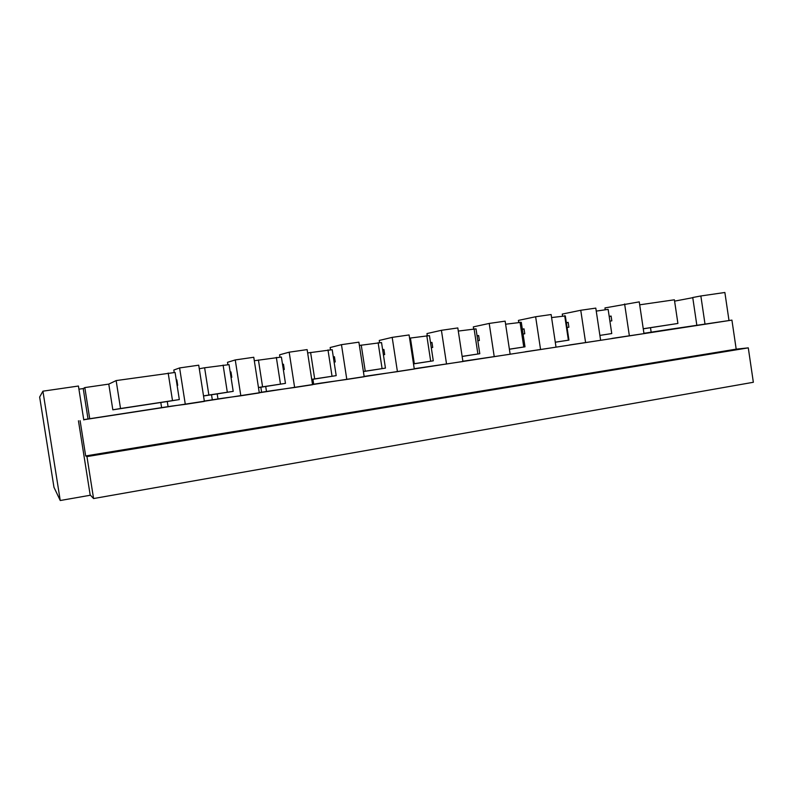 <?xml version="1.0" encoding="UTF-8"?>
<svg xmlns="http://www.w3.org/2000/svg" width="793" height="793" viewBox="0 0 793 793"><rect width="100%" height="100%" fill="white"/><g stroke="black" fill="none" stroke-linecap="round" stroke-linejoin="round"><path stroke-width="1.19" d="M174.202 372.532L173.816 370.044L179.605 367.932L185.304 404.351L171.615 406.095M169.692 406.393L168.443 406.591M179.605 367.932L198.726 365.186L204.376 401.407L185.304 404.351M177.117 385.477L177.691 385.329L176.839 379.877L176.274 380.045M176.879 380.085L176.294 380.174M227.878 364.73L227.502 362.312L235.253 359.933L240.824 395.786L222.684 398.225M220.127 398.621L218.462 398.879M235.253 359.933L253.77 357.266L259.301 392.931L240.824 395.786M231.041 377.458L231.804 377.29L230.971 371.927L230.208 372.115M231.001 372.125L230.228 372.244M279.959 357.157L279.592 354.808L289.177 352.181L294.629 387.48L272.306 390.582M269.154 391.068L267.092 391.385M289.177 352.181L307.129 349.604L312.551 384.724L294.629 387.48M283.349 369.697L284.291 369.488L283.478 364.205L282.536 364.423M283.507 364.403L282.546 364.542M330.503 349.792L330.156 347.522L341.466 344.668L346.809 379.441L320.541 383.148M316.833 383.713L314.405 384.09M341.466 344.668L358.882 342.16L364.185 376.754L346.809 379.441M334.111 362.153L335.231 361.925L334.428 356.721L333.318 356.959M334.458 356.909L333.338 357.078M379.589 342.616L379.262 340.445L392.188 337.372L397.422 371.63L367.446 375.912M392.188 337.372L409.089 334.943L414.283 369.032L397.422 371.63M383.406 354.828L384.684 354.58L383.901 349.445L382.632 349.713M383.931 349.644L382.642 349.832M427.278 335.627L426.971 333.566L441.414 330.304L457.819 327.945L462.914 361.529L414.233 368.705M441.414 330.304L446.548 364.056M431.293 347.711L432.72 347.443L431.947 342.388L430.53 342.675M431.977 342.576L430.549 342.784M473.629 328.847L473.332 326.885L489.212 323.435L505.141 321.145L510.147 354.243L462.874 361.241M489.212 323.435L494.237 356.701M477.832 340.802L479.388 340.514L478.635 335.518L477.079 335.826M478.665 335.707L477.099 335.945M518.711 322.325L518.424 320.392L535.632 316.754L551.125 314.534L556.022 347.165L525.303 351.775M535.632 316.754L540.568 349.554M523.073 334.081L524.768 333.774L524.024 328.847L522.329 329.174M524.054 329.036L522.349 329.283M562.564 315.981L562.277 314.078L580.754 310.271L595.801 308.11L600.618 340.296L569.225 345.005M580.754 310.271L585.601 342.606M567.074 327.539L568.888 327.212L568.165 322.364L566.351 322.701M568.185 322.543L566.361 322.81M605.228 309.805L604.95 307.922L639.247 301.865L643.975 333.605L611.958 338.413M624.616 303.967L629.374 335.855M609.896 321.175L611.819 320.838L611.096 316.05L609.183 316.407M611.125 316.229L609.202 316.516M233.201 391.355L229.048 364.641L204.614 367.774L208.866 395.043L233.201 391.355L217.183 393.913L217.966 398.958M227.313 392.228L223.101 365.097M217.183 393.913L203.523 395.975M212.316 399.821L211.523 394.755M611.75 333.556L599.885 335.409L611.75 333.556L608.142 309.379L596.257 311.104M643.252 328.748L677.906 323.455L674.397 299.794L639.693 304.819M705.017 324.149L700.853 295.967L692.735 297.514L696.859 325.408M729.005 320.55L724.871 292.488L700.853 295.967M692.765 297.682L674.605 301.132M42.921 391.177L39.65 397.035L53.964 487.279L60.248 500.512L42.921 391.177L78.428 386.032L83.78 419.963M116.135 380.581L120.526 408.524L179.327 399.573L175.084 372.452L116.135 380.581L108.78 384.109L84.811 387.589L83.225 388.56L78.923 389.185M204.614 367.774L199.281 368.745M258.419 359.992L262.582 386.845L285.46 383.376L281.396 357.058L254.305 360.726M310.598 352.439L314.682 378.895L336.192 375.634L332.198 349.703L307.654 352.964M361.241 345.114L365.236 371.183L385.448 368.111L381.532 342.556L359.378 345.441M410.407 337.996L414.323 363.69L433.285 360.815L429.449 335.617L409.575 338.145M462.141 356.394L479.785 353.718L476.018 328.867L458.295 331.068M509.384 349.178L524.996 346.819L521.298 322.315L505.607 324.218M555.278 342.179L568.958 340.108L565.33 315.941L551.581 317.567M90.452 495.219L60.248 500.512M172.497 400.594L168.185 373.047M161.613 407.642L160.801 402.497L112.834 409.822L108.78 384.109M84.811 387.589L89.718 418.724M280.474 384.119L276.341 357.395M261.601 392.228L260.828 387.232L258.478 387.589M332.039 376.249L327.985 349.921M382.087 368.606L378.122 342.665M430.688 361.192L426.793 335.627M477.892 353.985L474.075 328.778M523.767 346.987L520.02 322.136M568.373 340.177L564.695 315.673M179.327 399.573L167.264 401.526L168.066 406.64M167.264 401.526L160.801 402.497M203.514 395.876L208.866 395.043M120.526 408.524L112.834 409.822M83.225 388.56L88.023 418.982M643.262 328.827L677.906 323.455M650.498 327.707L651.162 332.188M568.958 340.108L555.278 342.229M524.996 346.819L509.384 349.247M479.785 353.718L462.15 356.463M433.285 360.815L413.5 363.898M413.49 363.818L414.323 363.69M385.448 368.111L363.392 371.57M363.372 371.471L365.236 371.183M336.192 375.634L311.738 379.47M311.718 379.351L314.682 378.895M285.46 383.376L260.828 387.232M258.459 387.48L262.582 386.845M312.928 379.292L313.681 384.199M265.714 386.498L266.488 391.474M78.448 420.786L90.164 494.911L93.574 498.549L753.35 382.276L748.285 347.859L736.191 349.148L731.919 320.114L83.751 419.755M672.315 328.926L731.919 320.114M93.574 498.549L86.952 456.59L748.285 347.859M480.152 358.733L465.045 360.924M433.702 365.9L419.943 367.873M385.904 373.265L373.592 375.02M336.708 380.858L325.913 382.365M286.035 388.669L276.866 389.928M233.836 396.718L226.382 397.709M180.021 405.015L174.401 405.729M672.355 328.917L643.926 333.298L672.365 328.917M86.952 456.59L85.674 455.935L736.191 349.148M85.674 455.935L80.103 420.667M83.731 419.646L172.398 405.976L83.731 419.646M204.316 401.06L223.725 398.066L204.316 401.06M259.252 392.594L273.585 390.384L259.252 392.594M312.501 384.387L322.057 382.91L312.501 384.387M364.136 376.427L369.181 375.644L364.136 376.427"/></g></svg>
